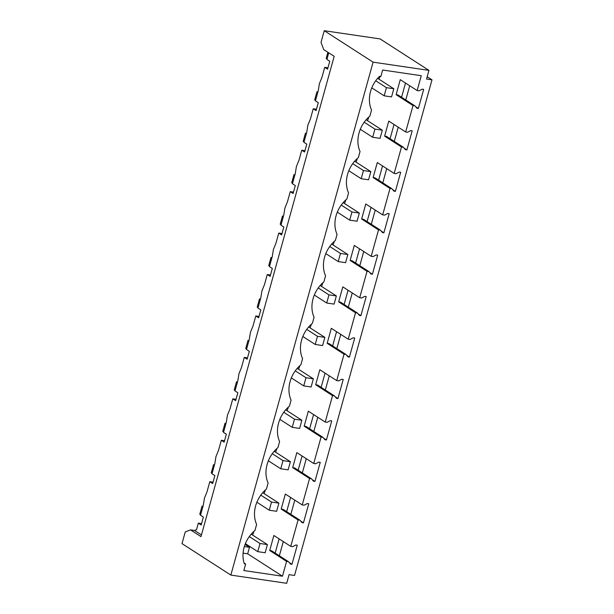 <?xml version="1.0" encoding="UTF-8"?>
<svg xmlns="http://www.w3.org/2000/svg" width="614" height="614" viewBox="0 0 614 614"><rect width="100%" height="100%" fill="white"/><g stroke="black" fill="none" stroke-linecap="round" stroke-linejoin="round"><path stroke-width="0.92" d="M286.692 583.3L230.841 575.08L182.005 543.62L185.251 531.931L190.524 529.882L200.978 536.613L334.177 56.319L323.724 49.588L321.015 42.389L324.253 30.7L380.097 38.92L428.933 70.38L426.538 79.029L431.995 79.828L294.543 575.456L289.087 574.65L286.692 583.3M230.841 575.08L373.089 62.16L428.933 70.38M282.471 576.224L243.835 570.536L245.646 564.013L244.318 563.821A28.497 23.593 122.8 0 1 254.94 530.496L256.621 524.44A28.497 23.593 122.8 0 1 266.43 489.059L268.111 483.003A28.497 23.593 122.8 0 1 277.919 447.621L279.6 441.566A28.497 23.593 122.8 0 1 289.417 406.184L291.09 400.128A28.497 23.593 122.8 0 1 300.906 364.739L302.587 358.691A28.497 23.593 122.8 0 1 312.396 323.302L314.076 317.254A28.497 23.593 122.8 0 1 323.893 281.864L325.566 275.816A28.497 23.593 122.8 0 1 335.382 240.427L337.063 234.379A28.497 23.593 122.8 0 1 346.872 198.99L348.552 192.934A28.497 23.593 122.8 0 1 358.369 157.552L360.042 151.497A28.497 23.593 122.8 0 1 369.858 116.115L371.539 110.059A28.497 23.593 122.8 0 1 379.506 76.351L380.833 76.543L382.645 70.019L421.273 75.706L417.159 90.55L419.047 90.826L422.209 89.168L423.668 89.383L418.372 108.471L416.914 108.256L414.887 105.838L412.999 105.562L405.67 131.987L407.558 132.263L410.72 130.613L412.171 130.82L406.882 149.908L405.424 149.701L403.398 147.276L401.502 146.999L394.173 173.424L396.068 173.708L399.23 172.05L400.681 172.265L395.385 191.353L393.935 191.138L391.901 188.713L390.013 188.437L382.683 214.862L384.571 215.146L387.733 213.488L389.192 213.703L383.896 232.79L382.445 232.576L380.411 230.15L378.523 229.874L371.194 256.307L373.082 256.583L376.244 254.925L377.694 255.14L372.406 274.228L370.948 274.013L368.922 271.588L367.026 271.311L359.697 297.744L361.592 298.02L364.754 296.362L366.205 296.577L360.909 315.665L359.459 315.45L357.425 313.033L355.537 312.749L348.207 339.181L350.095 339.458L353.257 337.8L354.715 338.015L349.42 357.102L347.969 356.887L345.935 354.47L344.047 354.186L336.718 380.619L338.606 380.895L341.768 379.237L343.226 379.452L337.93 398.54L336.472 398.325L334.446 395.907L332.55 395.631L325.22 422.056L327.116 422.332L330.278 420.674L331.729 420.889L326.441 439.977L324.983 439.762L322.949 437.345L321.061 437.068L313.731 463.493L315.619 463.77L318.781 462.119L320.239 462.327L314.944 481.414L313.493 481.207L311.459 478.782L309.571 478.506L302.241 504.931L304.13 505.215L307.292 503.557L308.75 503.772L303.454 522.859L301.996 522.644L299.97 520.219L298.082 519.943L290.752 546.368L292.64 546.652L295.802 544.994L297.253 545.209L291.965 564.297L290.506 564.082L288.473 561.656L286.584 561.38L282.471 576.224L247.672 553.813L243.083 553.137M373.089 62.16L324.253 30.7M401.571 97.265L405.516 83.051M390.082 138.703L394.027 124.488M378.592 180.14L382.53 165.926M367.095 221.577L371.04 207.363M355.606 263.015L359.551 248.8M344.116 304.452L348.054 290.245M332.627 345.889L336.564 331.683M321.13 387.327L325.075 373.12M309.64 428.772L313.577 414.557M298.151 470.209L302.088 455.995M286.654 511.646L290.599 497.432M275.164 553.084L279.109 538.869M431.995 79.828L427.175 76.727M245.646 564.013L244.05 562.984M417.159 90.55L400.267 79.674L396.107 94.679L397.995 94.955L414.887 105.838M409.707 85.753L405.77 99.959M418.372 108.471L415.601 106.69M412.999 105.562L396.107 94.679M405.67 131.987L388.777 121.112L384.617 136.116L386.505 136.4L403.398 147.276M398.217 127.19L394.272 141.404M406.882 149.908L404.104 148.127M401.502 146.999L384.617 136.116M394.173 173.424L377.288 162.549L373.12 177.553L375.016 177.837L391.901 188.713M386.72 168.627L382.783 182.842M395.385 191.353L392.615 189.565M390.013 188.437L373.12 177.553M382.683 214.862L365.791 203.986L361.631 218.998L363.519 219.275L380.411 230.15M375.231 210.065L371.293 224.279M383.896 232.79L381.125 231.002M378.523 229.874L361.631 218.998M371.194 256.307L354.301 245.423L350.141 260.436L352.029 260.712L368.922 271.588M363.741 251.502L359.796 265.716M372.406 274.228L369.628 272.439M367.026 271.311L350.141 260.436M359.697 297.744L342.812 286.861L338.652 301.873L340.54 302.149L357.425 313.033M352.252 292.939L348.307 307.153M360.909 315.665L358.139 313.877M355.537 312.749L338.652 301.873M348.207 339.181L331.322 328.298L327.155 343.31L329.05 343.587L345.935 354.47M340.755 334.377L336.817 348.591M349.42 357.102L346.649 355.314M344.047 354.186L327.155 343.31M336.718 380.619L319.825 369.735L315.665 384.748L317.553 385.024L334.446 395.907M329.265 375.822L325.32 390.028M337.93 398.54L335.16 396.751M332.55 395.631L315.665 384.748M325.22 422.056L308.335 411.18L304.176 426.185L306.064 426.461L322.949 437.345M317.776 417.259L313.831 431.465M326.441 439.977L323.662 438.196M321.061 437.068L304.176 426.185M313.731 463.493L296.846 452.618L292.678 467.622L294.574 467.899L311.459 478.782M306.279 458.696L302.341 472.91M314.944 481.414L312.173 479.634M309.571 478.506L292.678 467.622M302.241 504.931L285.349 494.055L281.189 509.06L283.077 509.344L299.97 520.219M294.789 500.134L290.844 514.348M303.454 522.859L300.683 521.071M298.082 519.943L281.189 509.06M290.752 546.368L273.859 535.492L269.699 550.497L271.588 550.781L288.473 561.656M283.3 541.571L279.355 555.785M291.965 564.297L289.186 562.508M286.584 561.38L269.699 550.497M190.524 529.882L194.523 530.465L196.511 529.698L198.322 523.151L201.546 523.627M201.446 534.924L194.523 530.465M328.713 52.804L326.924 59.42L329.772 61.254L327.584 69.167L324.729 67.333L321.913 77.51M245.063 544.441L249.484 547.289L244.349 546.529M253.881 531.425A12.955 6.8 98.4 0 1 252.546 535.009M265.371 489.98A12.955 6.8 98.4 0 1 264.035 493.572M276.868 448.542A12.955 6.8 98.4 0 1 275.532 452.134M288.357 407.105A12.955 6.8 98.4 0 1 287.022 410.689M299.847 365.668A12.955 6.8 98.4 0 1 298.511 369.252M311.344 324.23A12.955 6.8 98.4 0 1 310.001 327.815M322.834 282.793A12.955 6.8 98.4 0 1 321.498 286.377M334.323 241.356A12.955 6.8 98.4 0 1 332.988 244.94M345.82 199.918A12.955 6.8 98.4 0 1 344.477 203.503M357.31 158.481A12.955 6.8 98.4 0 1 355.974 162.065M368.799 117.036A12.955 6.8 98.4 0 1 367.464 120.628M380.051 76.428A12.955 6.8 98.4 0 1 378.953 79.191M321.905 77.517L319.395 83.65L318.259 90.68L315.435 100.857L318.282 102.692L316.087 110.604L313.24 108.77L310.415 118.955L307.898 125.087L306.762 132.117L303.945 142.294L306.793 144.137L304.598 152.042L301.75 150.207L298.926 160.392L296.409 166.524L295.273 173.555L292.448 183.739L295.303 185.574L293.108 193.487L290.253 191.652L287.436 201.829L284.919 207.969L283.783 214.992L280.959 225.177L283.806 227.011L281.611 234.924L278.764 233.09L275.939 243.267L273.422 249.407L272.294 256.429L269.469 266.614L272.317 268.448L270.122 276.361L267.274 274.527L264.45 284.704L261.932 290.844L260.796 297.867L257.972 308.051L260.827 309.886L258.632 317.799L255.785 315.964L252.96 326.141L250.443 332.281L249.307 339.312L246.483 349.489L249.33 351.323L247.135 359.236L244.288 357.402L241.463 367.579L238.953 373.719L237.818 380.749L234.993 390.926L237.841 392.76L235.646 400.673L232.798 398.839L229.974 409.016L227.456 415.156L226.32 422.186L223.504 432.363L226.351 434.198L224.156 442.111L221.309 440.276L218.484 450.461L215.967 456.593L214.831 463.624L212.007 473.801L214.854 475.635L212.659 483.548L209.811 481.714L206.987 491.898L204.477 498.031L203.341 505.061L200.517 515.238L203.364 517.08L201.169 524.993L198.322 523.151M324.729 67.333L327.96 67.809M313.24 108.77L316.463 109.246M301.75 150.207L304.974 150.683M290.253 191.652L293.484 192.121M278.764 233.09L281.987 233.558M267.274 274.527L270.498 275.003M255.785 315.964L259.008 316.44M244.288 357.402L247.519 357.878M232.798 398.839L236.022 399.315M221.309 440.276L224.532 440.752M209.811 481.714L213.043 482.19M249.484 547.289L247.672 553.813M371.777 87.848L384.172 95.83L391.555 96.912L393.812 88.761L377.633 78.331M327.899 52.274L326.18 58.476L327.039 59.028M375.707 80.764L386.436 87.672L393.812 88.761M386.436 87.672L384.172 95.83M360.288 129.285L372.683 137.267L380.058 138.357L382.322 130.199L366.136 119.776M317.922 91.893L316.947 91.755L314.69 99.913L315.542 100.466M364.217 122.201L374.939 129.109L382.322 130.199M374.939 129.109L372.683 137.267M316.947 91.755L317.806 92.307M348.798 170.723L361.185 178.705L368.569 179.795L370.833 171.636L354.646 161.213M306.432 133.338L305.457 133.192L303.193 141.35L304.053 141.903M352.72 163.639L363.45 170.546L370.833 171.636M363.45 170.546L361.185 178.705M305.457 133.192L306.317 133.745M337.301 212.16L349.696 220.142L357.079 221.232L359.336 213.073L343.157 202.651M294.935 174.775L293.968 174.629L291.704 182.788L292.563 183.34M341.231 205.076L351.96 211.983L359.336 213.073M351.96 211.983L349.696 220.142M293.968 174.629L294.82 175.182M325.811 253.597L338.207 261.579L345.582 262.669L347.846 254.511L331.667 244.088M283.445 216.212L282.471 216.067L280.214 224.225L281.066 224.778M329.741 246.513L340.463 253.428L347.846 254.511M340.463 253.428L338.207 261.579M282.471 216.067L283.33 216.619M314.322 295.035L326.709 303.017L334.093 304.107L336.357 295.948L320.17 285.525M271.956 257.65L270.981 257.504L268.717 265.662L269.577 266.215M318.252 287.951L328.974 294.866L336.357 295.948M328.974 294.866L326.709 303.017M270.981 257.504L271.841 258.057M302.825 336.472L315.22 344.462L322.603 345.544L324.86 337.385L308.681 326.963M260.459 299.087L259.492 298.941L257.228 307.1L258.087 307.652M306.754 329.396L317.484 336.303L324.86 337.385M317.484 336.303L315.22 344.462M259.492 298.941L260.344 299.494M291.335 377.917L303.73 385.899L311.106 386.981L313.37 378.823L297.191 368.4M248.969 340.524L247.995 340.379L245.738 348.537L246.59 349.09M295.265 370.833L305.987 377.74L313.37 378.823M305.987 377.74L303.73 385.899M247.995 340.379L248.854 340.931M279.846 419.354L292.233 427.336L299.617 428.418L301.881 420.268L285.694 409.837M237.48 381.962L236.505 381.824L234.241 389.974L235.101 390.527M283.775 412.27L294.497 419.178L301.881 420.268M294.497 419.178L292.233 427.336M236.505 381.824L237.365 382.376M268.349 460.792L280.744 468.774L288.127 469.856L290.391 461.705L274.205 451.275M225.983 423.399L225.016 423.261L222.752 431.419L223.611 431.972M272.278 453.708L283.008 460.615L290.391 461.705M283.008 460.615L280.744 468.774M225.016 423.261L225.875 423.814M256.859 502.229L269.254 510.211L276.63 511.301L278.894 503.142L262.715 492.72M214.493 464.836L213.526 464.698L211.262 472.857L212.122 473.409M260.789 495.145L271.518 502.052L278.894 503.142M271.518 502.052L269.254 510.211M213.526 464.698L214.378 465.251M245.37 543.666L257.757 551.648L265.141 552.738L267.405 544.58L251.218 534.157M203.004 506.281L202.029 506.136L199.765 514.294L200.624 514.847M249.299 536.582L260.021 543.49L267.405 544.58M260.021 543.49L257.757 551.648M202.029 506.136L202.889 506.688"/></g></svg>
